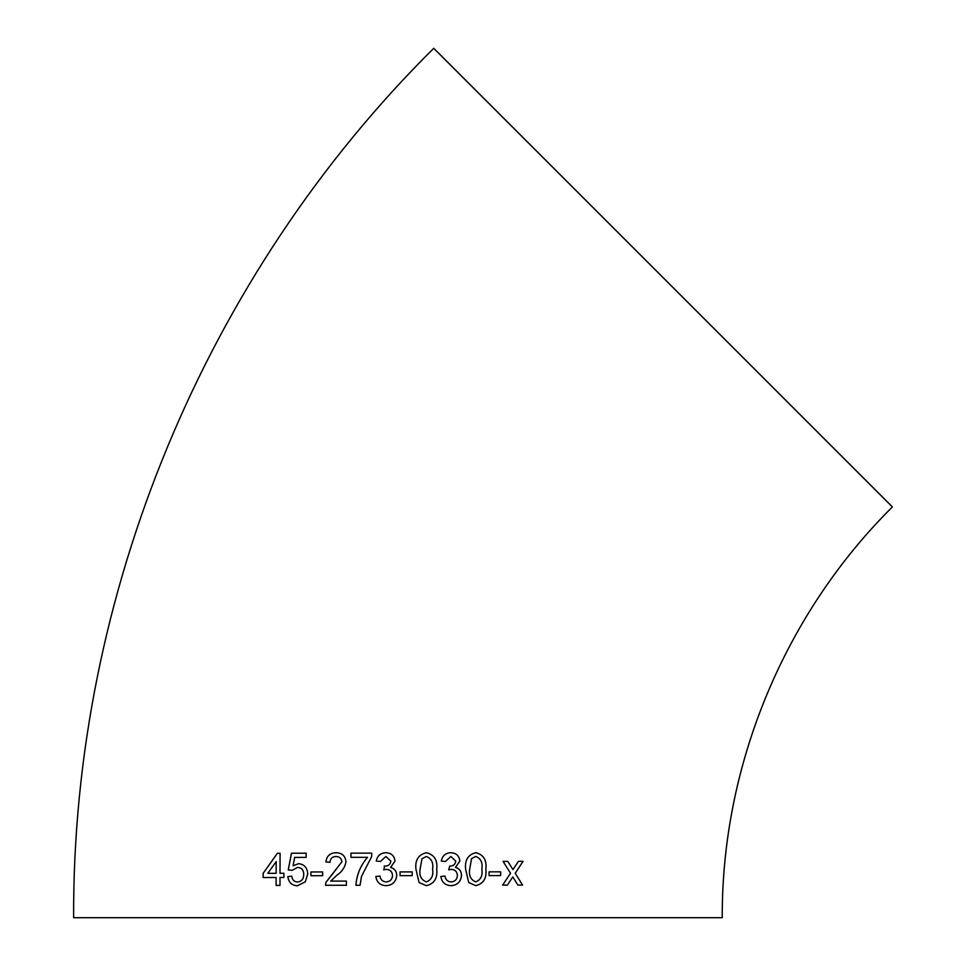 <?xml version="1.0" encoding="UTF-8"?>
<svg xmlns="http://www.w3.org/2000/svg" width="966" height="966" viewBox="0 0 966 966"><rect width="100%" height="100%" fill="white"/><g stroke="black" fill="none" stroke-linecap="round" stroke-linejoin="round"><path stroke-width="1.45" d="M663.062 277.616L892.379 506.945C784.259 614.195 721.614 765.41 722.242 917.7L73.621 917.7C72.317 595.358 204.889 275.298 433.734 48.3L663.062 277.616M517.933 885.097L522.57 885.085L515.24 873.228L523.053 861.322L518.416 861.346L512.97 869.581L507.814 861.382L503.081 861.394L510.543 873.252L502.622 885.158L507.355 885.146L512.813 876.899L517.933 885.097M489.074 875.607L500.654 875.57L500.654 871.827L489.074 871.851L489.074 875.607M475.743 885.641C483.447 883.769 486.816 878.275 485.862 869.159C486.876 860.102 483.519 854.62 475.803 852.688C468.051 854.632 464.646 860.126 465.612 869.195L468.691 882.513L475.767 885.641C483.471 883.769 486.84 878.275 485.886 869.159C486.9 860.102 483.543 854.62 475.815 852.7L476.564 852.749M450.893 885.665C457.292 885.267 460.818 881.861 461.494 875.45C461.434 871.26 459.418 868.591 455.469 867.432L459.876 860.984C459.164 855.683 456.121 852.93 450.748 852.724C445.495 853.014 442.343 855.791 441.293 861.068L445.435 861.479L450.868 856.468L455.759 861.129C455.288 864.473 453.271 866.128 449.709 866.116L448.695 869.823L451.364 869.376C455.095 869.629 457.099 871.646 457.401 875.425C457.123 879.446 455.01 881.608 451.05 881.91C447.572 881.68 445.555 879.736 445 876.077L440.858 876.5C441.788 882.284 445.133 885.339 450.905 885.665C457.304 885.267 460.842 881.861 461.507 875.45C461.446 871.26 459.442 868.591 455.493 867.444L459.876 860.984C459.152 855.683 456.109 852.93 450.724 852.724M451.484 852.773L450.748 852.724M426.344 885.677C434.265 883.769 437.719 878.275 436.704 869.207C437.731 860.151 434.277 854.656 426.356 852.724C418.399 854.656 414.933 860.151 415.948 869.219L419.099 882.55L426.344 885.677C434.277 883.769 437.731 878.275 436.717 869.207C437.743 860.163 434.289 854.656 426.356 852.724L427.02 852.773M400.057 875.667L412.192 875.667L412.192 871.912L400.057 871.912L400.057 875.667M395.034 860.996C394.309 855.695 391.218 852.942 385.772 852.724C380.483 853.014 377.308 855.791 376.269 861.068L380.423 861.479L385.905 856.48L390.856 861.129C390.373 864.473 388.344 866.14 384.746 866.116L383.707 869.823L386.412 869.388C390.179 869.642 392.22 871.658 392.522 875.438C392.256 879.458 390.119 881.62 386.11 881.922C382.584 881.68 380.556 879.736 380 876.09L375.834 876.5C376.752 882.284 380.133 885.351 385.965 885.677C392.45 885.279 396.036 881.886 396.712 875.474C396.64 871.284 394.599 868.603 390.578 867.444L395.034 860.996M386.34 852.761L385.772 852.724C380.483 853.014 377.32 855.791 376.269 861.068M385.905 856.48L390.856 861.129C390.385 864.473 388.344 866.14 384.746 866.116L383.707 869.823M361.489 876.428L371.693 856.516L371.693 853.147L350.948 853.147L350.948 857.313L367.527 857.313C360.608 865.367 356.732 874.689 355.911 885.267L360.052 885.267L361.489 876.428M341.867 861.757L341.879 861.757C341.433 858.339 339.489 856.576 336.047 856.492C339.477 856.576 341.421 858.327 341.867 861.757L325.892 882.405L325.47 885.291L346.396 885.279L346.396 881.101L330.698 881.113L337.062 875.075C342.024 871.791 345.007 867.335 345.985 861.72C345.309 855.864 342.024 852.869 336.12 852.737C330.118 852.845 326.713 855.9 325.892 861.926L329.961 862.336C330.251 858.569 332.268 856.625 336.023 856.492L336.301 856.516M337.074 852.797L336.12 852.737M310.919 875.727L322.62 875.703L322.62 871.948L310.931 871.972L310.919 875.727L310.955 871.972L322.644 871.948M298.591 863.652L293.072 865.838L294.666 857.397L306.15 857.373L306.162 853.207L291.454 853.232L288.242 869.931L292.179 870.342L297.48 867.408C301.609 867.673 303.686 870.004 303.71 874.423C303.698 878.975 301.597 881.511 297.443 882.006C294.075 881.753 292.191 879.821 291.78 876.186L287.832 876.609C288.629 882.453 291.817 885.508 297.407 885.762L305.316 881.801L307.719 874.17C307.478 867.879 304.435 864.377 298.591 863.652L293.072 865.838M283.907 873.288L280.007 873.3L280.092 853.268L277.387 853.28L263.126 873.373L263.102 877.539L276.119 877.49L276.119 885.411L279.995 885.399L279.995 877.466L283.907 877.454L283.907 873.288M283.944 873.288L280.043 873.3M280.128 853.28L277.387 853.28M277.423 853.292L263.126 873.373M263.163 873.373L263.138 877.539M276.143 885.411L276.119 877.49M267.848 873.349L276.131 873.312L276.179 861.587L267.811 873.349L276.155 873.312L276.179 861.587M306.186 853.207L291.454 853.232M291.478 853.244L288.266 869.931L292.215 870.342M297.516 867.408C301.634 867.673 303.71 870.004 303.735 874.423L303.71 874.423M303.735 874.423C303.722 878.975 301.634 881.511 297.468 882.006L297.443 882.006M291.804 876.186L287.832 876.609M287.856 876.609C288.653 882.453 291.841 885.508 297.431 885.762M336.144 852.737C330.143 852.845 326.725 855.912 325.916 861.926L329.986 862.348M341.879 861.757L333.234 873.119M333.246 873.119L325.892 882.405L325.494 885.291M371.693 853.147L350.96 853.147L350.96 857.325M355.923 885.267C356.744 874.689 360.62 865.367 367.539 857.313L367.527 857.313M384.746 866.116L384.142 866.067M386.412 869.388C390.179 869.642 392.22 871.658 392.522 875.438L392.522 875.438C392.256 879.458 390.119 881.62 386.11 881.922M380 876.09L375.846 876.5C376.764 882.284 380.133 885.351 385.965 885.677M412.192 875.667L412.192 871.912M426.308 856.48L421.985 858.714L420.113 869.207C419.075 875.607 421.152 879.845 426.344 881.922L426.344 881.922C431.524 879.833 433.601 875.594 432.575 869.207C433.613 862.771 431.524 858.533 426.308 856.48L421.985 858.714L420.113 869.207C419.087 875.607 421.164 879.845 426.344 881.922M445.423 861.479L450.868 856.468M448.671 869.823L451.364 869.376M451.037 881.91C447.56 881.68 445.543 879.724 444.988 876.077M469.681 869.171C468.667 875.57 470.696 879.809 475.743 881.886L475.767 881.886C480.814 879.797 482.843 875.546 481.853 869.159C482.867 862.723 480.839 858.484 475.767 856.444L471.529 858.677L469.705 869.183C468.691 875.57 470.708 879.809 475.767 881.886M475.743 856.444L471.541 858.677L469.705 869.183M489.05 875.607L500.654 875.57L500.63 871.815M517.909 885.097L522.57 885.085L515.24 873.228M515.204 873.228L523.029 861.322M512.946 869.581L507.79 861.382M502.598 885.158L507.331 885.146L512.813 876.899"/></g></svg>
